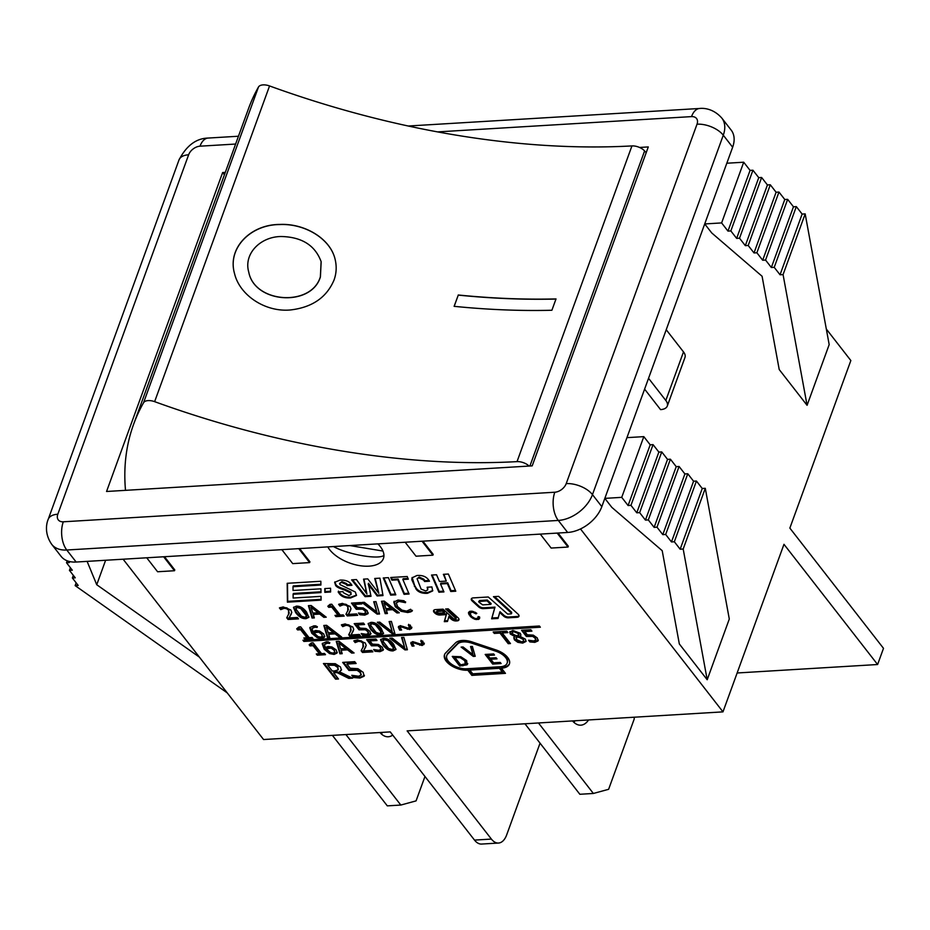 <?xml version="1.0" encoding="UTF-8"?>
<svg xmlns="http://www.w3.org/2000/svg" width="930" height="930" viewBox="0 0 930 930"><rect width="100%" height="100%" fill="white"/><g stroke="black" fill="none" stroke-linecap="round" stroke-linejoin="round"><path stroke-width="1.4" d="M332.405 735.374L387.31 805.868L400.818 805.055L345.914 734.561M381.323 733.921A25.238 13.776 86.6 0 0 382.497 732.363M392.727 735.084A25.238 13.776 -93.4 0 1 388.275 736.769A25.238 13.776 -93.4 0 1 379.963 732.515M424.964 776.48L416.082 800.881L400.818 805.055M524.95 723.784L579.855 794.278L593.375 793.464L538.47 722.97M573.868 722.331A25.238 13.776 86.6 0 0 575.054 720.773M588.562 719.96A25.238 13.776 -93.4 0 1 580.82 725.179A25.238 13.776 -93.4 0 1 572.52 720.924M634.062 717.228L634.26 718.867L608.627 789.303L593.375 793.464M646.187 152.694A523.974 273.211 -160 0 0 644.595 150.927A10.091 5.266 -160 0 0 631.935 145.917A570.66 297.554 20 0 1 269.549 85.944A10.091 5.266 -160 0 0 258.47 87.025A523.974 273.211 -160 0 0 248.519 108.601L133.606 424.313A523.974 273.211 20 0 1 143.557 402.737A10.091 5.266 20 0 1 154.636 401.655A570.66 297.554 -160 0 0 517.034 461.629A10.091 5.266 20 0 1 529.124 466.058M125.504 490.343A523.974 273.211 20 0 1 133.606 424.313M234.546 273.618C227.187 248.217 250.623 224.583 279.663 224.56C304.715 223.305 330.324 238.731 335.091 259.191M248.787 272.234L248.752 272.118C254.588 303.354 311.387 307.086 320.373 276.815L321.117 261.609C315.096 245.322 301.785 236.964 281.185 236.511C260.226 236.662 243.428 253.983 248.763 272.118L248.787 272.234C254.622 303.471 311.422 307.202 320.408 276.931L321.164 261.783M334.01 280.093C326.604 297.542 312.027 307.505 290.253 309.981C265.015 312.236 239.673 295.159 234.558 273.641C227.06 248.136 250.612 224.386 279.791 224.444C304.808 223.246 330.301 238.661 335.056 259.075C336.834 266.306 336.486 273.315 334.01 280.093M458.246 294.996A570.66 297.554 -160 0 0 556.012 298.925L551.885 310.26A570.66 297.554 20 0 1 454.119 306.33L458.269 295.112A570.869 297.658 -160 0 0 555.966 299.053M454.189 306.33L458.269 295.112M383.927 555.396C378.51 559.883 347.634 554.466 333.463 546.549M349.854 545.561L382.962 551.048M737.13 672.983L877.606 664.52L783.967 544.306L722.982 711.869L407.131 730.875L491.4 839.081L474.509 840.092L390.24 731.898L263.562 739.524L123.12 559.209M63.31 521.8A10.091 6.626 142.1 0 1 57.811 514.22A20.193 10.532 -160 0 0 48.197 519.335C46.674 522.753 43.966 533.181 51.72 544.341L61.089 556.361A30.283 19.867 -37.9 0 0 76.144 562.034L567.649 532.46A30.283 19.867 -37.9 0 0 601.826 506.652L732.642 147.219A30.283 19.867 -37.9 0 0 731.201 130.142L721.843 118.11A30.283 19.867 -37.9 0 1 723.284 135.199A20.193 10.532 -160 0 0 697.023 124.19L566.207 483.623A10.091 6.626 142.1 0 1 554.815 492.226L63.31 521.8A20.193 11.021 86.6 0 0 66.774 550.014L558.291 520.44A20.193 11.021 -93.4 0 1 554.815 492.226M199.392 657.126L96.732 584.726L87.118 561.371M96.732 584.726L105.625 560.267M68.32 561.185L69.378 562.557L66.507 562.731L67.204 560.802M66.507 562.731L72.308 570.183L69.436 570.357L70.401 567.73M69.436 570.357L75.249 577.809L72.377 577.983L73.331 575.356M72.377 577.983L78.178 585.435L75.144 585.621L227.245 692.897M76.155 582.831L75.144 585.621M667.287 406.038L684.968 357.457A14.136 7.37 -160 0 0 683.504 351.912L665.822 400.481A14.136 7.37 20 0 1 667.287 406.038A14.136 7.37 20 0 1 660.556 409.619L644.606 389.124M666.217 329.72L683.504 351.912M665.822 400.481L648.547 378.301M722.982 711.869L580.494 528.938M877.606 664.52L883.5 648.338L789.861 528.112L850.845 360.538L826.328 329.046M680.156 549.212L702.255 488.494L705.289 488.308L729.294 619.02L707.195 679.737L679.33 643.955L662.207 550.688L611.859 507.385L604.837 498.375L621.728 497.352L628.087 505.525L630.959 505.35L636.771 512.802L639.642 512.628L645.443 520.091L648.315 519.917L654.127 527.368L656.999 527.194L662.799 534.645L665.671 534.471L671.472 541.934L674.343 541.76L680.156 549.212L683.19 549.025L707.195 679.737M783.072 274.606L805.171 213.888L829.176 344.588L807.077 405.306L779.212 369.536L762.088 276.268L711.741 232.953L704.719 223.944L721.61 222.921L727.969 231.093L730.841 230.931L736.653 238.382L739.524 238.208L745.325 245.66L748.197 245.485L754.009 252.937L756.881 252.774L762.681 260.226L765.553 260.051L771.354 267.503L774.225 267.329L780.038 274.78L783.072 274.606L807.077 405.306M702.255 488.494L696.442 481.043L693.571 481.217L687.77 473.765L684.899 473.94L679.086 466.476L676.215 466.651L670.414 459.199L667.542 459.374L661.742 451.922L658.87 452.096L653.058 444.633L650.186 444.807L643.816 436.635L626.936 437.646M721.61 222.921L743.709 162.215L726.818 163.227M727.969 231.093L750.068 170.388L743.709 162.215M730.841 230.931L752.94 170.213L750.068 170.388M736.653 238.382L758.752 177.665L752.94 170.213M739.524 238.208L761.624 177.491L758.752 177.665M745.325 245.66L767.424 184.942L761.624 177.491M748.197 245.485L770.296 184.779L767.424 184.942M754.009 252.937L776.097 192.231L770.296 184.779M756.881 252.774L778.968 192.057L776.097 192.231M762.681 260.226L784.781 199.508L778.968 192.057M765.553 260.051L787.652 199.334L784.781 199.508M771.354 267.503L793.453 206.786L787.652 199.334M774.225 267.329L796.324 206.611L793.453 206.786M780.038 274.78L802.137 214.074L796.324 206.611M805.171 213.888L802.137 214.074M705.289 488.308L683.19 549.025M674.343 541.76L696.442 481.043M671.472 541.934L693.571 481.217M665.671 534.471L687.77 473.765M662.799 534.645L684.899 473.94M656.999 527.194L679.086 466.476M654.127 527.368L676.215 466.651M648.315 519.917L670.414 459.199M645.443 520.091L667.542 459.374M639.642 512.628L661.742 451.922M636.771 512.802L658.87 452.096M630.959 505.35L653.058 444.633M628.087 505.525L650.186 444.807M621.728 497.352L643.816 436.635M405.154 542.237L416.024 556.198L432.915 555.175L422.034 541.225M422.918 541.167L433.206 554.373L432.915 555.175M146.731 557.791L157.6 571.752L174.491 570.729L163.622 556.768M164.505 556.721L174.782 569.916L174.491 570.729M281.848 549.653L292.718 563.615L309.609 562.604L298.739 548.642M299.623 548.584L309.911 561.79L309.609 562.604M540.272 534.111L551.141 548.061L568.032 547.049L557.163 533.088M558.047 533.041L568.323 546.236L568.032 547.049M377.871 543.876A30.283 15.787 20 0 1 380.3 546.608A30.283 15.787 20 0 1 383.427 558.488A30.283 15.787 20 0 1 357.364 565.196A30.283 15.787 20 0 1 327.79 546.898M445.61 652.976L455.479 642.944A16.554 8.637 20 0 1 472.103 641.944L496.016 649.942A16.554 8.637 20 0 1 509.408 663.985A16.554 8.637 20 0 1 501.433 668.193L505.467 673.355L471.847 675.378L467.825 670.216A16.554 8.637 20 0 1 450.818 665.322A16.554 8.637 20 0 1 444.505 654.697A16.554 8.637 20 0 1 445.61 652.976M357.945 668.682L363.153 672.32L364.142 676.203L359.945 678.051L353.505 677.517L351.773 675.296L358.585 676.238L361.014 675.099L360.154 672.495L357.143 670.309L348.948 670.449L342.67 662.393L354.714 661.66L356.144 663.497L346.937 664.055L350.18 668.228L357.945 668.682M479.601 616.95L479.729 618.09L478.415 619.461L474.719 619.24L470.417 616.602L468.464 612.696L469.778 611.324L471.963 611.184L476.799 613.347L476.044 613.858L472.428 612.138L469.964 613.184L471.568 616.381L474.893 618.427L477.427 618.543L478.148 616.567L479.601 616.95M389.124 621.542L391.402 621.403L394.948 633.783L392.53 633.923L377.348 622.251L379.754 622.112L392.216 631.807L389.124 621.542M365.955 628.482L369.954 631.284L370.721 634.272L367.49 635.702L362.537 635.283L361.212 633.574L366.443 634.307L368.315 633.423L367.943 630.598L365.63 628.924L365.339 629.738L359.026 629.842L354.202 623.646L363.467 623.088L364.572 624.495L357.48 624.925L359.98 628.134L365.955 628.482M368.315 633.423L367.652 631.412L365.339 629.738M329.755 637.701L327.488 637.841L323.814 625.471L326.581 625.309L341.636 636.992L339.276 637.131L335.125 633.865L328.674 634.248L329.755 637.701M312.096 637.48L313.05 638.712L304.808 639.201L303.854 637.98L306.912 637.794L300.646 629.738L297.577 629.924L296.717 628.819L298.902 626.936L300.657 626.832L309.097 637.666L312.096 637.48M299.541 626.89L299.216 628.041L298.902 626.936M387.415 613.509L385.148 613.649L381.474 601.28L384.241 601.117L399.296 612.8L396.936 612.94L392.786 609.673L386.334 610.057L387.415 613.509M363.212 607.929L367.211 610.731L367.978 613.707L364.746 615.137L359.794 614.718L358.469 613.021L363.7 613.742L365.571 612.87L364.909 610.859L362.595 609.185L356.283 609.29L351.459 603.093L360.724 602.535L361.828 603.942L354.737 604.372L357.236 607.581L363.212 607.929M343.217 614.881L344.17 616.113L335.928 616.613L334.974 615.381L338.032 615.195L331.766 607.139L328.697 607.325L327.837 606.221L330.022 604.337L331.777 604.233L340.217 615.067L343.217 614.881M330.662 604.302L330.336 605.442L330.022 604.337M296.298 606.151C299.948 605.93 303.366 607.906 306.563 612.08L308.853 617.334L306.051 618.671C302.413 618.915 298.983 616.939 295.775 612.742L293.473 607.499L296.298 606.151M440.541 584.017L443.936 591.922L438.937 592.224L431.508 575.054L436.542 574.752L439.46 581.494L446.272 581.087L443.366 574.333L448.376 574.031L455.781 591.213L450.771 591.515L447.377 583.598L440.541 584.017L440.843 583.203L447.679 582.796L451.062 590.701L455.456 590.434M402.853 579.518L409.084 594.014L404.062 594.317L397.831 579.82L391.867 580.181L390.716 577.507L407.212 576.507L408.328 579.192L402.853 579.518L403.143 578.716L408.014 578.413M369.338 588.062L371 596.316L365.106 596.665L351.645 579.855L356.446 579.564L366.908 594.038L363.549 579.134L367.757 578.89L378.824 593.305L374.72 578.472L379.917 578.158L382.997 595.584L377.138 595.944L368.199 584.087L369.338 588.062M533.297 635.144L537.296 637.945L538.063 640.921L534.831 642.351L529.879 641.933L528.554 640.235L533.785 640.956L535.657 640.084L534.994 638.073L532.681 636.387L526.38 636.492L521.556 630.296L530.821 629.738L531.913 631.156L524.822 631.586L527.322 634.783L533.297 635.144M510.465 643.548L508.222 643.688L499.968 633.086L494.295 633.435L493.191 632.005L506.769 631.191L507.873 632.609L502.212 632.958L510.465 643.548M401.562 637.527L403.853 637.387L407.398 649.756L404.98 649.907L389.798 638.236L392.204 638.085L404.666 647.792L401.562 637.527M378.405 644.467L382.404 647.268L383.16 650.244L379.928 651.674L374.976 651.256L373.651 649.559L378.894 650.279L380.754 649.407L380.393 646.583L378.08 644.909L377.789 645.711L371.477 645.815L366.652 639.619L375.918 639.061L377.01 640.479L369.931 640.91L372.419 644.106L378.405 644.467M380.754 649.407L380.091 647.396L377.789 645.711M342.205 653.685L339.938 653.813L336.265 641.456L339.031 641.282L354.086 652.965L351.714 653.104L347.564 649.838L341.124 650.221L342.205 653.685M324.535 653.453L325.488 654.685L317.258 655.185L316.293 653.953L319.362 653.767L313.084 645.711L310.016 645.897L309.167 644.792L311.352 642.909L313.096 642.804L321.536 653.639L324.535 653.453M311.992 642.874L311.666 644.013L311.352 642.909M321.083 600.129L287.417 602.163L287.184 583.296L320.85 581.273L320.897 585.04L292.997 586.714L293.043 590.492L320.943 588.818L320.99 592.584L293.101 594.27L293.148 598.037L321.036 596.363L321.083 600.129M448.225 608.836L458.048 617.799A4.034 2.104 20 0 1 458.932 619.88A4.034 2.104 20 0 1 457.014 620.903L456.142 620.949A4.034 2.104 20 0 1 451.364 619.24L448.783 616.892L447.493 621.473L444.296 621.67L446.284 614.625L439.902 615.009A4.034 2.104 20 0 1 435.112 613.3L434.461 612.707A4.034 2.104 20 0 1 433.589 610.626A4.034 2.104 20 0 1 435.507 609.603L443.052 609.15L453.549 618.717L455.607 619.101L455.863 618.322L445.633 608.999L448.225 608.836M330.603 592.003L324.837 592.352L324.791 588.585L330.557 588.237L330.603 592.003M303.866 641.444L302.936 640.235L539.4 626.006L540.342 627.215L303.866 641.444L304.168 640.631L539.749 626.46M493.458 596.676L498.631 596.374L518.091 614.195A4.034 2.104 20 0 1 518.963 616.264A4.034 2.104 20 0 1 517.045 617.288L508.419 617.811A4.034 2.104 20 0 1 503.618 616.09L499.701 612.51L498.038 618.427L491.645 618.81L494.714 607.929L483.426 608.615A4.034 2.104 20 0 1 478.636 606.895L472.184 600.989A4.034 2.104 20 0 1 471.312 598.92A4.034 2.104 20 0 1 473.231 597.897L488.273 596.99L507.664 614.079L511.116 613.87L511.384 613.091L493.458 596.676M322.35 643.537L326.36 641.816L328.406 641.863L329.604 643.409L327.139 643.223L324.477 644.56L325.326 647.536L328.185 646.49L332.022 647.001L336.242 649.954L337.009 653.081L334.103 654.429L329.534 653.569L324.21 649.233L322.222 643.816M362.956 647.617L362.956 643.13L360.945 641.665L358.503 641.305L355.155 642.595L353.819 640.886L357.585 639.898L365.188 642.909L366.188 645.362L363.502 650.942L371.791 650.442L372.884 651.837L362.468 652.465L361.131 650.756L363.653 645.838M383.381 638.364C387.02 638.131 390.449 640.107 393.646 644.292L395.924 649.535L393.123 650.884C389.484 651.128 386.055 649.152 382.846 644.955L380.556 639.701L383.381 638.364M424.068 644.025L422.139 645.525L413.769 642.909L412.85 643.851L414.048 646.013L412.153 646.129L410.758 643.118L412.711 641.619L421.069 644.234L421.988 643.304L420.779 641.13L422.685 641.014L423.975 644.537M415.536 643.316L415.838 642.514L414.059 642.095L412.85 643.851M421.069 644.234L421.36 643.421M525.357 639.154L525.996 641.444L522.683 643.107L517.824 642.316L514.383 639.84L513.802 637.654L514.79 636.527L510.268 634.004L509.733 632.063L512.895 630.54L520.358 633.295L520.847 635.341L520.021 636.329L525.357 639.154M339.38 593.747L338.16 591.945L342.938 591.654L343.786 592.945L348.855 595.514L351.098 594.479L350.645 592.956L344.391 589.922C339.369 588.434 336.451 586.935 335.625 585.412L334.637 582.308L340.008 580.111C345.077 579.855 348.75 581.134 351.017 583.947L351.947 585.307L347.134 585.586L346.332 584.412L341.636 582.459L339.613 583.389L339.962 584.586L355.353 592.015L356.434 595.502L350.61 597.967C345.565 598.257 341.822 596.851 339.38 593.747L339.671 592.933C342.112 596.037 345.855 597.444 350.901 597.153L356.539 595.084M388.38 577.646L395.808 594.816L390.681 595.13L383.253 577.949L388.38 577.646M425.719 590.957L427.707 589.946L427.149 587.225L431.904 586.935L432.659 590.934L427.509 593.305C422.29 593.619 418.5 592.282 416.152 589.271L411.827 579.739L412.002 577.856L416.966 575.496C422.29 575.077 426.149 576.53 428.579 579.878L429.486 581.227L424.615 581.517L423.569 580.041L418.895 577.867L417.07 578.739L421.092 589.097L425.719 590.957M288.556 614.649L288.556 610.161L286.545 608.697L284.103 608.336L280.755 609.627L279.419 607.918L283.185 606.93L290.788 609.929L291.788 612.393L289.102 617.973L297.391 617.474L298.483 618.857L288.068 619.485L286.731 617.787L289.253 612.87M314.34 617.904L312.073 618.043L308.4 605.674L311.166 605.511L326.221 617.194L323.849 617.334L319.699 614.067L313.259 614.451L314.34 617.904M347.774 611.08L347.774 606.592L345.762 605.139L343.31 604.767L339.962 606.069L338.625 604.349L342.391 603.372L350.005 606.372L351.005 608.825L348.308 614.404L356.608 613.905L357.69 615.3L347.274 615.927L345.948 614.219L348.471 609.301M373.697 601.745L375.987 601.617L379.533 613.986L377.115 614.125L361.933 602.454L364.339 602.315L376.801 612.021L373.697 601.745M410.409 611.987L407.666 612.521L401.004 611.266L395.273 606.755L393.809 602.047L398.005 600.059L404.015 600.757L405.515 602.687L399.063 601.431L396.285 602.884L397.61 606.616L402.004 610.15L406.619 611.126L410.63 609.255L412.118 611.161L410.409 611.987L412.409 610.359M309.899 627.564L313.91 625.832L315.956 625.89L317.165 627.436L314.7 627.25L312.038 628.575L312.875 631.563L315.747 630.505L319.571 631.028L323.791 633.981L324.558 637.096L321.664 638.457L317.084 637.585L311.771 633.26L309.783 627.831M350.517 631.644L350.517 627.146L348.506 625.692L346.053 625.332L342.705 626.622L341.368 624.902L345.135 623.925L352.749 626.925L353.749 629.389L351.052 634.958L359.352 634.458L360.433 635.853L350.017 636.48L348.692 634.783L351.215 629.866M370.93 622.379C374.581 622.158 377.999 624.135 381.195 628.308L383.486 633.562L380.684 634.899C377.034 635.144 373.616 633.167 370.407 628.971L368.106 623.728L370.93 622.379M411.618 628.041L409.7 629.54L401.33 626.925L400.412 627.866L401.609 630.029L399.702 630.145L398.307 627.146L400.26 625.634L408.619 628.25L409.537 627.32L408.34 625.146L410.235 625.041L411.525 628.564M403.097 627.343L403.388 626.529L401.621 626.123L400.412 627.866M408.619 628.25L408.909 627.448M339.473 671.82L352.586 678.156L348.797 678.389L337.009 672.588L333.661 672.785L338.508 679.005L335.591 679.179L323.419 663.543L335.3 663.694L340.461 666.961L341.403 670.1L339.473 671.82L341.508 669.681M334.835 664.508L328.034 664.357L327.732 665.171L332.312 671.053L334.881 670.89L338.218 669.844L337.846 666.508L334.835 664.508L334.544 665.322L327.732 665.171M338.218 669.844L337.544 667.31L334.544 665.322M324.303 663.497L335.881 678.365L337.916 678.249M335.591 679.179L335.881 678.365M333.661 672.785L333.963 671.971L337.311 671.774L349.087 677.575L351.122 677.447M337.009 672.588L337.311 671.774M348.797 678.389L349.087 677.575M408.63 624.344L409.839 626.518M399.702 630.145L401.086 629.273M398.598 626.332L400.005 629.343M405.073 628.296L405.364 627.483L409.991 628.738L411.92 627.238M403.388 626.529L405.364 627.483M407.27 629.226L407.561 628.413M381.44 631.342L381.149 632.156L375.418 624.821L371.977 623.716L370.442 625.134L376.104 632.423L379.638 633.562L381.149 632.156L381.137 632.853L381.44 631.342L379.196 627.645L375.72 624.007L372.267 622.914L370.733 624.332M370.756 623.635L370.442 625.134M368.315 623.356L370.698 628.169C373.906 632.365 377.336 634.341 380.975 634.097L383.579 633.132M351.052 634.958L353.377 630.761M342.054 624.6L343.007 625.809L346.355 624.518L348.797 624.879L350.808 626.343L350.808 630.831M342.705 626.622L343.007 625.809M342.833 626.611L343.124 625.809M343.961 625.855L344.251 625.041M349.11 634.132L350.308 635.678L359.84 635.097M350.017 636.48L350.308 635.678M318.769 632.168L319.06 631.354L316.572 631.063L313.782 632.714L318.014 636.585L320.652 637.143L322.338 636.283L321.548 634.19L318.769 632.168L313.782 632.714M322.338 636.283L321.838 633.377L319.06 631.354M312.038 628.575L314.991 626.436L317.363 626.634M309.992 627.308L312.062 632.447L317.386 636.783L321.954 637.643L324.849 636.283M317.084 637.585L317.386 636.783M394.111 601.245L395.564 605.942L401.295 610.452L407.956 611.708L410.7 611.173M396.285 602.884L399.354 600.617L405.631 601.896M374.232 601.722L376.801 612.021M363.177 602.384L377.406 613.323L379.312 613.207M377.115 614.125L377.406 613.323M348.308 614.404L350.633 610.208M339.311 604.047L340.264 605.256L343.612 603.965L346.053 604.326L348.064 605.79L348.064 610.278M339.962 606.069L340.264 605.256M340.089 606.058L340.38 605.244M341.217 605.29L341.508 604.488M346.367 613.567L347.564 615.114L357.097 614.544M347.274 615.927L347.564 615.114M311.004 607.232L312.805 613.056L318.025 612.742L318.316 611.928L311.294 606.43L311.004 607.232L318.025 612.742M312.073 618.043L312.364 617.229L314.096 617.125M313.259 614.451L313.55 613.649L320.001 613.254L324.151 616.52L325.279 616.462M319.699 614.067L320.001 613.254M323.849 617.334L324.151 616.52M308.923 605.651L312.364 617.229M289.102 617.973L291.427 613.777M280.104 607.604L281.046 608.813L284.394 607.523L286.847 607.883L288.858 609.348L288.858 613.835M280.755 609.627L281.046 608.813M280.872 609.615L281.174 608.813M281.999 608.859L282.302 608.046M287.149 617.136L288.358 618.683L297.891 618.101M288.068 619.485L288.358 618.683M427.788 587.179L427.707 589.946M417.07 578.739L419.186 577.053L423.871 579.227L424.905 580.715L428.997 580.471M424.615 581.517L424.905 580.715M412.176 577.472L414.629 585.447L416.442 588.469C418.802 591.468 422.58 592.817 427.812 592.503L432.776 590.515M414.338 586.249L414.629 585.447M383.881 577.914L390.972 594.317L395.471 594.049M390.681 595.13L390.972 594.317M338.462 591.131L339.671 592.933M339.613 583.389L341.926 581.645L346.634 583.598L347.436 584.784L351.447 584.54M347.134 585.586L347.436 584.784M334.835 581.924L335.916 584.61C336.741 586.121 339.659 587.632 344.681 589.109L350.936 592.143L351.098 594.479M344.391 589.922L344.681 589.109M344.612 589.992L344.914 589.178M518.638 635.144L518.44 632.633L514.104 630.912L512.337 631.726L512.395 633.69L515.371 635.341L518.347 635.946L519.056 634.516M518.347 635.946L518.15 633.446L513.802 631.726L512.046 632.54M519.556 637.503L516.499 636.899L516.569 639.584L521.777 641.909L523.66 641.014L523.16 639.445L519.556 637.503L519.858 636.69L516.789 636.085L515.999 637.573L516.789 636.085M523.66 641.014L523.451 638.631L519.858 636.69M513.999 637.259L514.674 639.026L518.115 641.502L522.974 642.293L526.089 641.026M519.986 636.283L520.94 634.911M509.942 631.668L510.558 633.202L515.081 635.713L514.825 636.573M514.79 636.527L515.081 635.713M421.081 640.317L422.278 642.49M412.153 646.129L413.525 645.246M411.048 642.305L412.443 645.315M417.512 644.269L417.803 643.467L422.441 644.711L424.359 643.211M415.838 642.514L417.803 643.467M419.709 645.199L420.011 644.397M393.89 647.315L393.588 648.129L387.868 640.793L384.416 639.701L382.881 641.119L388.542 648.408L392.088 649.547L393.588 648.129L393.576 648.826L393.89 647.315L391.635 643.618L388.159 639.98L384.706 638.887L383.183 640.305M383.195 639.608L382.881 641.119M380.754 639.329L383.148 644.141C386.357 648.338 389.775 650.314 393.425 650.07L396.017 649.105M363.502 650.942L365.827 646.745M354.504 640.572L355.446 641.793L358.794 640.503L361.247 640.863L363.258 642.316L363.258 646.803M355.155 642.595L355.446 641.793M355.272 642.595L355.574 641.781M356.399 641.828L356.702 641.026M361.549 650.105L362.758 651.651L372.291 651.081M362.468 652.465L362.758 651.651M331.208 648.14L331.51 647.327L329.022 647.048L326.232 648.698L330.452 652.558L333.091 653.116L334.777 652.267L333.998 650.163L331.208 648.14L326.232 648.698M334.777 652.267L334.289 649.361L331.51 647.327M324.477 644.56L327.43 642.421L329.801 642.607M322.443 643.293L324.512 648.431L329.825 652.755L334.405 653.627L337.299 652.267M329.534 653.569L329.825 652.755M478.892 602.094L482.67 604.884L490.842 604.384L491.133 603.582L487.262 600.036L479.45 600.513L478.892 602.094M490.842 604.384L486.971 600.85L487.262 600.036M486.971 600.85L478.683 601.571M494.562 596.618L511.674 612.289L511.593 613.614M471.533 598.548A4.034 2.104 -160 0 0 472.475 600.187L478.927 606.093A4.034 2.104 -160 0 0 483.716 607.802L495.004 607.127L491.935 618.008L498.259 617.625M494.714 607.929L495.004 607.127M491.645 618.81L491.935 618.008M499.701 612.51L500.003 611.696L503.921 615.288A4.034 2.104 -160 0 0 508.71 616.997L517.336 616.474A4.034 2.104 -160 0 0 519.033 615.834M324.837 592.352L325.128 591.55L330.592 591.213M325.093 588.562L325.128 591.55M444.342 612.847L444.633 612.045L442.692 610.266L437.205 610.603L436.647 612.184L438.495 613.207L444.342 612.847L442.401 611.08L442.692 610.266M442.401 611.08L436.437 611.661M446.749 608.929L456.165 617.508L456.084 618.845M433.81 610.254A4.034 2.104 -160 0 0 434.763 611.905L435.403 612.486A4.034 2.104 -160 0 0 440.192 614.195L446.586 613.812L444.587 620.856L447.714 620.67M446.284 614.625L446.586 613.812M444.296 621.67L444.587 620.856M448.783 616.892L449.074 616.09L451.655 618.438A4.034 2.104 -160 0 0 456.444 620.147L457.304 620.089A4.034 2.104 -160 0 0 459.002 619.438M287.417 602.163L287.719 601.35L321.071 599.338M293.101 594.27L293.392 593.456L320.978 591.794M292.997 586.714L293.299 585.912L320.885 584.249M287.486 583.273L287.719 601.35M310.027 644.723L313.387 644.909L319.653 652.965L319.362 653.767M310.016 645.897L310.318 645.083M313.084 645.711L313.387 644.909M317.176 653.906L324.907 653.93M317.258 655.185L317.549 654.371M338.869 643.014L340.671 648.826L345.89 648.512L346.181 647.698L339.159 642.2L338.869 643.014L345.89 648.512M339.938 653.813L340.229 653.011L341.961 652.907M341.124 650.221L341.415 649.419L347.867 649.024L352.017 652.302L353.133 652.232M347.564 649.838L347.867 649.024M351.714 653.104L352.017 652.302M336.788 641.421L340.229 653.011M369.931 640.91L370.221 640.096L376.429 639.724M367.536 639.573L371.768 645.013L378.08 644.909M371.477 645.815L371.768 645.013M380.754 649.396L381.056 648.594M374.767 649.803L380.231 650.861L383.462 649.442M374.976 651.256L375.278 650.454M402.097 637.492L404.666 647.792M391.042 638.154L405.271 649.094L407.177 648.977M404.98 649.907L405.271 649.094M508.222 643.688L509.873 642.793M502.212 632.958L502.502 632.144L507.292 631.854M494.074 631.958L494.597 632.621L500.259 632.284L508.512 642.874M494.295 633.435L494.597 632.621M499.968 633.086L500.259 632.284M524.822 631.586L525.125 630.773L531.332 630.4M522.439 630.249L526.671 635.69L532.983 635.585L535.285 637.259L535.657 640.061L535.959 639.259M526.38 636.492L526.671 635.69M532.681 636.387L532.983 635.585M529.67 640.479L535.134 641.549L538.354 640.119M529.879 641.933L530.181 641.13M368.199 584.087L368.501 583.284L377.441 595.13L382.858 594.805M377.138 595.944L377.441 595.13M375.209 578.437L378.824 593.305M377.475 589.481L377.778 588.667M364.002 579.111L366.908 594.038M365.63 589.969L365.92 589.155M352.54 579.797L365.397 595.851L370.838 595.525M365.106 596.665L365.397 595.851M391.344 577.472L392.169 579.367L398.133 579.018L404.364 593.514L408.758 593.247M391.867 580.181L392.169 579.367M397.831 579.82L398.133 579.018M404.062 594.317L404.364 593.514M447.377 583.598L447.679 582.796M450.771 591.515L451.062 590.701M443.994 574.298L446.272 581.087M432.136 575.007L439.227 591.41L443.598 591.154M438.937 592.224L439.227 591.41M306.807 615.114L306.516 615.916L300.785 608.58L297.344 607.488L295.81 608.906L301.471 616.195L305.017 617.334L306.516 615.916L306.505 616.625L306.807 615.114L304.563 611.417L301.088 607.778L297.635 606.674L296.1 608.092M296.124 607.406L295.81 608.906M293.682 607.127L296.066 611.928C299.274 616.137 302.703 618.113 306.342 617.857L308.946 616.892M328.697 606.139L332.057 606.325L338.334 614.381L338.032 615.195M328.697 607.325L328.988 606.511M331.766 607.139L332.057 606.325M335.858 615.323L343.577 615.358M335.928 616.613L336.218 615.8M354.737 604.372L355.027 603.558L361.235 603.186M352.342 603.035L356.585 608.476L362.886 608.371L365.199 610.045L365.862 612.045M356.283 609.29L356.585 608.476M362.595 609.185L362.886 608.371M359.584 613.265L365.037 614.335L368.268 612.905M359.794 614.718L360.084 613.916M384.078 602.838L385.892 608.65L391.1 608.336L391.402 607.534L384.369 602.024L384.078 602.838L391.1 608.336M385.148 613.649L385.439 612.835L387.171 612.731M386.334 610.057L386.624 609.243L393.076 608.859L397.226 612.126L398.354 612.056M392.786 609.673L393.076 608.859M396.936 612.94L397.226 612.126M381.998 601.245L385.439 612.835M297.577 628.738L300.936 628.924L307.214 636.98L306.912 637.794M297.577 629.924L297.867 629.11M300.646 629.738L300.936 628.924M304.738 637.922L312.457 637.957M304.808 639.201L305.098 638.399M326.418 627.029L328.232 632.842L333.44 632.528L333.742 631.726L326.709 626.216L326.418 627.029L333.44 632.528M327.488 637.841L327.779 637.027L329.511 636.922M328.674 634.248L328.964 633.435L335.416 633.051L339.566 636.318L340.694 636.248M335.125 633.865L335.416 633.051M339.276 637.131L339.566 636.318M324.338 625.437L327.779 637.027M357.48 624.925L357.771 624.123L363.979 623.739M355.086 623.588L359.329 629.029L365.63 628.924M359.026 629.842L359.329 629.029M362.328 633.83L367.78 634.888L371.012 633.458M362.537 635.283L362.828 634.469M389.647 621.507L392.216 631.807M378.603 622.182L392.82 633.109L394.727 633.005M392.53 633.923L392.82 633.109M478.531 616.671L478.252 617.601M469.964 613.184L470.603 611.731L472.591 611.336M470.301 612.544L470.603 611.731M470.824 612.231L471.115 611.429M472.428 612.138L472.719 611.37M473.335 612.359L473.603 611.603M474.591 612.905L474.87 612.138M475.149 612.265L476.346 613.044L476.044 613.858M468.79 612.114L470.708 615.8L473.417 617.741M468.569 613.533L468.86 612.719M468.941 614.718L469.232 613.905M470.417 616.602L470.708 615.8M471.836 617.729L472.138 616.915M472.986 618.496L473.289 617.694M474.719 619.24L475.009 618.45M475.904 618.636L479.706 617.88M476.218 619.601L476.52 618.787M478.415 619.461L478.706 618.659M479.264 618.962L479.566 618.159M346.937 664.055L347.227 663.241L355.562 662.741M343.554 662.334L349.238 669.635L357.446 669.495L360.445 671.681L361.014 675.087M348.948 670.449L349.238 669.635M357.143 670.309L357.446 669.495M352.889 675.54L353.795 676.703L360.236 677.249L364.432 675.389M353.505 677.517L353.795 676.703M470.545 646.513L472.382 646.408L475.218 656.301L473.277 656.417L461.129 647.082L463.059 646.966L473.033 654.732L470.545 646.513M471.08 646.478L473.033 654.732M462.384 647.001L473.568 655.604L474.998 655.522M473.277 656.417L473.568 655.604M507.129 663.16L507.42 662.358A14.136 7.37 -160 0 0 495.992 650.361L472.08 642.363A14.136 7.37 -160 0 0 457.886 643.211L448.016 653.244A14.136 7.37 -160 0 0 447.074 654.72L446.784 655.522A14.136 7.37 -160 0 0 452.143 664.578A14.136 7.37 -160 0 0 466.616 668.775L500.398 666.74A14.136 7.37 -160 0 0 507.129 663.16A14.136 7.37 -160 0 0 495.69 651.163L471.777 643.165A14.136 7.37 -160 0 0 457.595 644.025L447.725 654.057A14.136 7.37 -160 0 0 446.784 655.522M469.848 670.088L472.754 673.82L502.316 672.041L502.607 671.228L499.701 667.508L470.15 669.286L469.848 670.088L499.41 668.31L499.701 667.508M502.316 672.041L499.41 668.31M467.825 670.216L468.116 669.402L472.149 674.576L504.874 672.599M444.668 654.302A16.554 8.637 -160 0 0 451.445 664.729A16.554 8.637 -160 0 0 468.116 669.402M471.847 675.378L472.149 674.576M501.433 668.193L501.735 667.38A16.554 8.637 -160 0 0 509.535 663.578M492.668 664.067L485.181 654.441L493.632 653.93L494.516 655.069L487.866 655.476L489.912 658.103L496.12 657.731L497.004 658.87L490.796 659.242L493.574 662.811L500.235 662.416L501.119 663.555L492.668 664.067L492.97 663.253L500.538 662.799M490.796 659.242L491.098 658.44L496.422 658.115M487.866 655.476L488.157 654.662L493.935 654.313M486.065 654.394L492.97 663.253M465.267 663.881L464.768 660.695L460.292 657.708L460.583 656.894L455.2 656.615L454.898 657.429L460.664 664.834L465.267 663.881L465.988 662.486M460.292 657.708L454.898 657.429M465.57 663.078L465.058 659.893L460.583 656.894M467.627 663.95L467.023 664.799L459.734 666.043L452.247 656.429L460.757 656.708L466.651 660.602L467.023 664.799L467.732 663.532M453.131 656.371L460.025 665.229L467.325 663.985M459.734 666.043L460.025 665.229M474.509 840.092A20.193 11.021 86.6 0 0 481.624 844.056L498.515 843.045A20.193 11.021 -93.4 0 0 506.664 834.908L540.051 743.175M498.515 843.045A20.193 11.021 -93.4 0 1 491.4 839.081M639.538 147.452L648.28 146.928L532.193 465.872L106.555 491.482L222.642 172.538L225.304 172.376M224.421 174.817L222.642 172.538M258.47 87.025L143.557 402.737M154.636 401.655L269.549 85.944M529.914 466.011L644.595 150.927M631.935 145.917L517.034 461.629M330.638 664.996L330.929 664.183M337.544 667.31L337.846 666.508M409.7 629.54L409.991 628.738M375.418 624.821L375.72 624.007M370.407 628.971L370.698 628.169M380.684 634.899L380.975 634.097M346.053 625.332L346.355 624.518M348.506 625.692L348.797 624.879M350.517 627.146L350.808 626.343M316.281 631.877L316.572 631.063M321.548 634.19L321.838 633.377M314.7 627.25L314.991 626.436M311.771 633.26L312.062 632.447M321.664 638.457L321.954 637.643M407.666 612.521L407.956 611.708M399.063 601.431L399.354 600.617M402.655 601.815L402.946 601.001M395.273 606.755L395.564 605.942M401.004 611.266L401.295 610.452M343.31 604.767L343.612 603.965M345.762 605.139L346.053 604.326M347.774 606.592L348.064 605.79M284.103 608.336L284.394 607.523M286.545 608.697L286.847 607.883M288.556 610.161L288.858 609.348M418.895 577.867L419.186 577.053M423.569 580.041L423.871 579.227M411.827 579.739L412.118 578.925M416.152 589.271L416.442 588.469M427.509 593.305L427.812 592.503M350.61 597.967L350.901 597.153M341.636 582.459L341.926 581.645M346.332 584.412L346.634 583.598M335.625 585.412L335.916 584.61M350.645 592.956L350.936 592.143M513.802 631.726L514.104 630.912M518.15 633.446L518.44 632.633M523.16 639.445L523.451 638.631M522.683 643.107L522.974 642.293M510.268 634.004L510.558 633.202M514.383 639.84L514.674 639.026M517.824 642.316L518.115 641.502M422.139 645.525L422.441 644.711M387.868 640.793L388.159 639.98M382.846 644.955L383.148 644.141M393.123 650.884L393.425 650.07M358.503 641.305L358.794 640.503M360.945 641.665L361.247 640.863M362.956 643.13L363.258 642.316M328.72 647.85L329.022 647.048M333.998 650.163L334.289 649.361M327.139 643.223L327.43 642.421M324.21 649.233L324.512 648.431M334.103 654.429L334.405 653.627M479.159 601.315L479.45 600.513M511.384 613.091L511.674 612.289M472.184 600.989L472.475 600.187M478.636 606.895L478.927 606.093M483.426 608.615L483.716 607.802M503.618 616.09L503.921 615.288M508.419 617.811L508.71 616.997M517.045 617.288L517.336 616.474M436.914 611.405L437.205 610.603M455.863 618.322L456.165 617.508M434.461 612.707L434.763 611.905M435.112 613.3L435.403 612.486M439.902 615.009L440.192 614.195M451.364 619.24L451.655 618.438M456.142 620.949L456.444 620.147M457.014 620.903L457.304 620.089M374.592 645.327L374.883 644.513M380.091 647.396L380.393 646.583M379.928 651.674L380.231 650.861M529.484 636.004L529.786 635.19M534.994 638.073L535.285 637.259M534.831 642.351L535.134 641.549M370.861 587.969L371.151 587.167M300.785 608.58L301.088 607.778M295.775 612.742L296.066 611.928M306.051 618.671L306.342 617.857M359.399 608.79L359.689 607.976M364.909 610.859L365.199 610.045M364.746 615.137L365.037 614.335M362.142 629.343L362.433 628.54M367.652 631.412L367.943 630.598M367.49 635.702L367.78 634.888M352.993 669.809L353.284 668.996M360.154 672.495L360.445 671.681M359.945 678.051L360.236 677.249M447.725 654.057L448.016 653.244M457.595 644.025L457.886 643.211M495.69 651.163L495.992 650.361M471.777 643.165L472.08 642.363M456.27 657.347L456.56 656.534M464.768 660.695L465.058 659.893M462.838 665.857L463.14 665.043M567.649 532.46L558.291 520.44A30.283 19.867 -37.9 0 0 592.468 494.621A20.193 10.532 -160 0 0 566.207 483.623M51.72 544.341A30.283 19.867 -37.9 0 0 66.774 550.014L76.144 562.034M601.826 506.652L592.468 494.621L723.284 135.199L732.642 147.219M57.811 514.22L188.627 154.787A20.193 10.532 -160 0 0 179.025 159.902L48.197 519.335M408.258 126.015L699.686 108.473A20.193 11.021 86.6 0 0 691.525 116.61A10.091 6.626 142.1 0 1 697.023 124.19M188.627 154.787A10.091 6.626 142.1 0 1 200.02 146.184A20.193 11.021 -93.4 0 1 208.204 138.059M200.02 146.184L235.616 144.045M437.565 131.897L691.525 116.61M409.526 627.773L409.816 626.971M400.435 627.39L400.725 626.576M421.964 643.758L422.267 642.944M412.874 643.362L413.176 642.549M368.315 633.411L368.606 632.609M361.014 675.099L361.305 674.285M699.686 108.473C702.58 108.101 712.845 107.903 721.843 118.11M238.464 136.233L208.169 138.059C196.184 138.338 186.477 145.626 179.025 159.902"/></g></svg>
